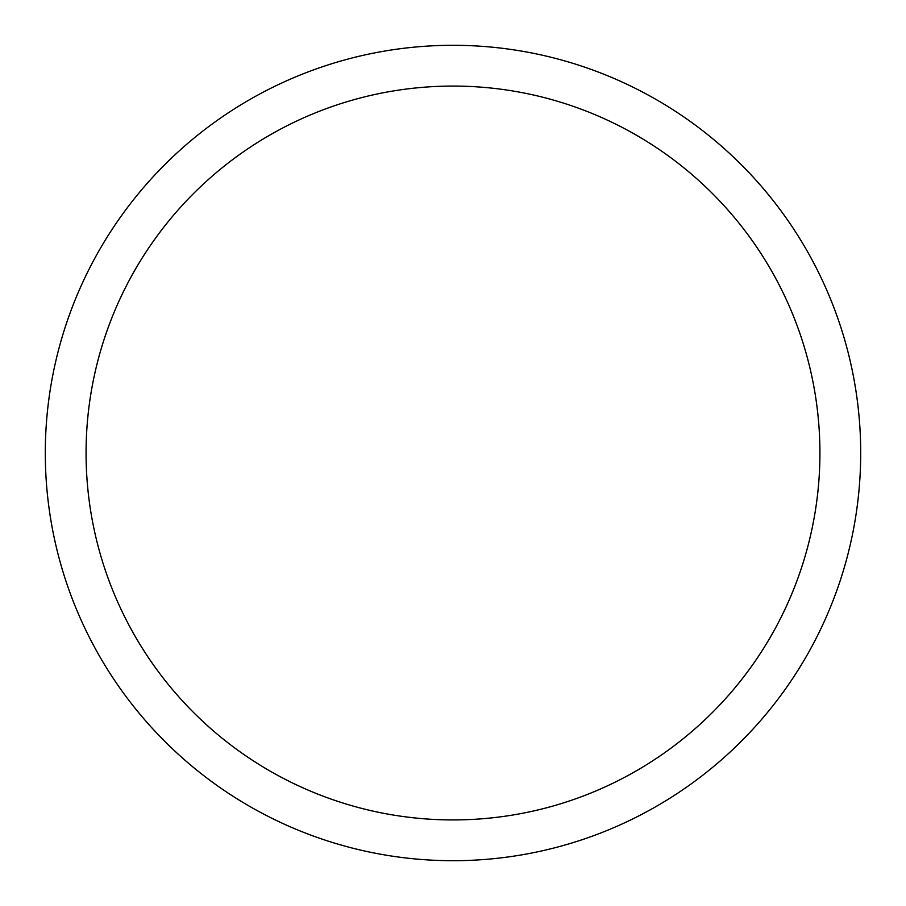 <?xml version="1.0" encoding="UTF-8"?>
<svg xmlns="http://www.w3.org/2000/svg" width="906" height="906" viewBox="0 0 906 906"><rect width="100%" height="100%" fill="white"/><g stroke="black" fill="none" stroke-linecap="round" stroke-linejoin="round"><path stroke-width="1.36" d="M45.3 453A407.7 407.7 0 0 1 656.85 99.92A407.7 407.7 0 0 1 656.85 806.08A407.7 407.7 0 0 1 45.3 453M86.07 453A366.93 366.93 0 0 1 636.465 135.232A366.93 366.93 0 0 1 636.465 770.768A366.93 366.93 0 0 1 86.07 453"/></g></svg>
